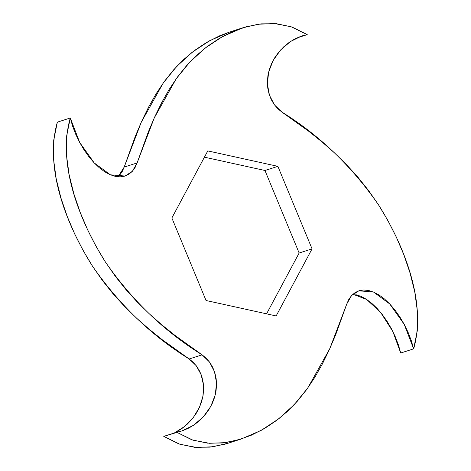 <?xml version="1.0" encoding="UTF-8"?>
<svg xmlns="http://www.w3.org/2000/svg" width="471" height="471" viewBox="0 0 471 471"><rect width="100%" height="100%" fill="white"/><g stroke="black" fill="none" stroke-linecap="round" stroke-linejoin="round"><path stroke-width="0.71" d="M242.612 27.866L229.689 32.01L209.836 40.6L192.168 52.269L176.737 66.411L163.307 82.884L141.276 122.201L124.191 167.081L137.114 162.937L154.2 118.056L176.231 78.734L189.666 62.26L205.091 48.124L222.759 36.45L242.612 27.866L258.202 24.233L274.44 23.55L290.954 26.67L307.239 34.624L301.976 35.92L290.566 41.454L280.657 49.92L273.145 60.429L268.629 72.092L267.398 84.003L269.453 95.242L274.469 104.892L281.829 112.016C319.709 135.507 351.937 166.457 378.519 204.856C402.581 242.936 427.368 301.069 413.65 348.852L404.212 324.354L389.688 303.901L373.509 292.038L358.837 290.813L351.543 295.558L346.809 303.919L329.724 348.799L307.693 388.116L294.263 404.589L278.832 418.731L261.164 430.4L241.311 438.99L225.727 442.616L209.483 443.299L192.975 440.179L176.684 432.231L181.947 430.93L193.357 425.395L203.272 416.929L210.784 406.42L215.3 394.757L216.525 382.846L214.47 371.607L209.454 361.958L202.094 354.834C164.214 331.343 131.986 300.398 105.404 261.994C81.342 223.913 56.555 165.78 70.279 117.997L57.35 122.148L70.279 117.997L79.711 142.495L94.235 162.948L110.42 174.812L125.086 176.036L132.38 171.291L137.114 162.937L124.191 167.081L118.097 176.784M228.635 443.058L224.567 444.283L209.789 447.144L194.499 447.285L179.015 443.982L163.761 436.376L182.913 430.612L189.024 427.951L194.835 424.383L200.181 420.032L204.932 415.028L208.971 409.505L212.203 403.588L214.57 397.412L216.024 391.113L216.554 384.819L216.154 378.672L214.858 372.797L212.715 367.339L209.807 362.435L206.227 358.219L202.094 354.834L189.171 358.984L202.094 354.834L175.183 335.564L162.095 325.078L149.46 313.974L137.408 302.205L126.022 289.683L115.348 276.318L105.404 261.994L96.19 246.592L87.736 230.042L80.2 212.397L73.859 193.822L69.113 174.611L66.488 155.195L66.623 136.101L70.279 117.997L72.611 126.163L75.766 134.353L79.611 142.307L84.009 149.802L88.842 156.649L93.976 162.678L99.299 167.747L104.686 171.762L110.026 174.647L115.207 176.342L120.123 176.849L124.662 176.166L128.73 174.347L132.221 171.462L135.047 167.611L137.114 162.937L148.3 131.962L154.641 117.079L161.559 102.884L169.113 89.531L177.379 77.138L186.451 65.799L196.413 55.543L207.37 46.376L219.386 38.369L232.439 31.71L246.433 26.717L261.211 23.856L276.501 23.715L291.985 27.018L307.239 34.624L296.689 38.01L307.239 34.624L301.01 36.243L294.899 38.899L289.088 42.467L283.742 46.817L278.991 51.822L274.958 57.35L271.72 63.267L269.353 69.437L267.899 75.737L267.375 82.031L267.775 88.183L269.071 94.053L271.208 99.511L274.122 104.415L277.702 108.63L281.829 112.016L308.74 131.285L321.834 141.771L334.463 152.875L346.515 164.65L357.901 177.173L368.575 190.531L378.519 204.856L387.739 220.257L396.193 236.807L403.729 254.458L410.064 273.033L414.81 292.238L417.436 311.655L417.3 330.748L413.65 348.852L400.721 353.003L413.65 348.852L411.313 340.686L408.157 332.502L404.318 324.543L399.914 317.048L395.087 310.201L389.947 304.178L384.624 299.103L379.237 295.087L373.897 292.208L368.716 290.507L363.8 290.001L359.261 290.684L355.193 292.503L351.702 295.388L348.876 299.238L346.809 303.919L335.629 334.887L329.282 349.77L322.37 363.971L314.816 377.324L306.544 389.711L297.478 401.051L287.51 411.313L276.554 420.473L264.543 428.48L251.49 435.145L237.49 440.132L222.718 442.993L207.423 443.14L191.944 439.837L176.684 432.231L163.761 436.376L180.046 444.33L196.56 447.45L212.798 446.767L228.388 443.134L241.311 438.99M352.903 294.216L366.662 299.462L380.698 312.514L392.826 331.478L400.721 353.003L398.389 344.837L395.234 336.647L391.389 328.693L386.991 321.198L382.158 314.351L377.024 308.322L371.701 303.253L366.314 299.238L360.974 296.353L355.793 294.658M176.101 432.101L181.912 428.533L187.258 424.183L192.009 419.178L196.042 413.65L199.28 407.733L201.647 401.563L203.101 395.263L203.625 388.969L203.225 382.817L201.929 376.947L199.792 371.489L196.878 366.585L193.298 362.37L189.171 358.984L162.26 339.715L149.166 329.229L136.537 318.125L124.485 306.35L113.099 293.827L102.425 280.469L92.481 266.144L83.261 250.743L74.807 234.193L67.271 216.542L60.936 197.967L56.19 178.762L53.564 159.345L53.7 140.252L57.35 122.148C43.632 169.931 68.419 228.064 92.481 266.144C119.063 304.543 151.291 335.493 189.171 358.984L196.171 365.626L201.117 374.563L203.478 385.013L202.942 396.199L199.457 407.344L193.204 417.689L184.603 426.485L174.311 432.99M119.298 175.612L122.124 171.762L124.191 167.081L135.371 136.113L141.718 121.23L148.63 107.029L156.184 93.676L164.456 81.289L173.522 69.949L183.49 59.687L194.446 50.527L206.457 42.52L219.51 35.855L229.919 31.94M266.574 313.839L299.138 253.021L264.955 170.496L204.426 157.161L264.955 170.496L277.878 166.351L207.782 150.903L171.862 217.979L206.045 300.504L276.147 315.947L312.061 248.871L277.878 166.351L264.955 170.496L299.138 253.021L312.061 248.871L299.138 253.021L266.574 313.839M171.862 217.979L207.782 150.903L277.878 166.351L312.061 248.871L276.147 315.947L206.045 300.504L171.862 217.979"/></g></svg>
